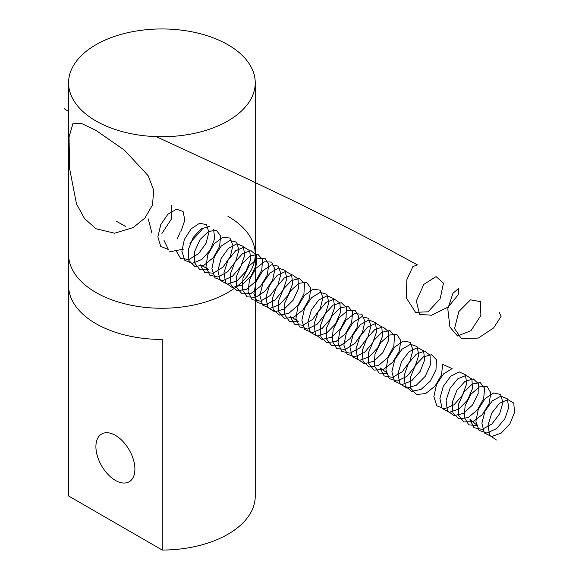<?xml version="1.0" encoding="UTF-8"?>
<svg xmlns="http://www.w3.org/2000/svg" width="579" height="579" viewBox="0 0 579 579"><rect width="100%" height="100%" fill="white"/><g stroke="black" fill="none" stroke-linecap="round" stroke-linejoin="round"><path stroke-width="0.87" d="M115.409 480.404A27.575 15.922 60 0 1 97.395 456.1A27.575 15.922 60 0 1 101.622 434.004A27.575 15.922 60 0 1 115.409 435.365A27.575 15.922 60 0 1 133.423 459.668A27.575 15.922 60 0 1 129.197 481.764A27.575 15.922 60 0 1 115.409 480.404M68.575 285.548L68.575 254.369A93.335 53.89 0 0 0 95.911 292.475A93.335 53.89 0 0 0 197.627 304.156A93.335 53.89 0 0 0 255.245 254.369L255.245 285.548A93.335 53.89 180 0 1 255.245 285.744L255.245 496.355A93.335 53.89 0 0 1 162.243 550.05L162.243 339.432A93.335 53.89 180 0 1 95.911 323.654A93.335 53.89 180 0 1 68.575 285.548A93.335 53.89 180 0 1 68.575 285.353M68.575 82.84A93.335 53.89 0 0 0 95.911 120.939A93.335 53.89 0 0 0 227.909 120.939A93.335 53.89 0 0 0 255.245 82.84A93.335 53.89 0 0 0 227.909 44.735A93.335 53.89 0 0 0 95.911 44.735A93.335 53.89 0 0 0 68.575 82.84L68.575 254.369A93.335 53.89 0 0 0 95.911 292.475A93.335 53.89 0 0 0 197.627 304.156A93.335 53.89 0 0 0 255.245 254.369A93.335 53.89 0 0 0 227.909 216.264M68.575 285.744L68.575 495.971L162.243 550.05M95.911 228.734L84.462 218.471L76.464 203.815L69.603 168.561L69.046 136.977L73.063 123.175L81.429 123.436L95.911 130.355L124.369 150.106L148.144 175.69L153.71 190.245L152.487 205.002L144.953 217.957L133.308 227.518L114.649 233.207L95.911 228.734M64.407 108.809L68.575 111.515M156.2 136.622L246.104 178.209L290.036 199.154L333.236 220.469L375.706 242.34L417.51 264.914L412.878 266.579L406.813 279.773L406.501 298.199L415.527 312.305L428.004 311.835L440.127 298.822L443.471 283.131L436.074 276.61L423.879 284.347L416.366 300.942L419.572 314.448L431.637 315.208L448.139 307.058L458.112 294.914L458.706 288.32L452.937 293.365L447.806 308.846L449.912 327.041L457.504 335.979L470.966 330.718L480.881 315.425L480.447 301.652L470.481 299.828L458.821 311.589L454.558 328.561L461.333 338.527L478.305 338.078L493.619 327.931L501.074 316.395L499.402 312.631M116.061 221.135L125.375 226.295M161.917 233.482L171.565 218.79L171.63 205.393M148.26 218.891L151.886 232.997M180.858 231.701L184.824 220.165L183.102 211.516L176.566 209.178L167.932 214.179L160.716 224.739L157.879 236.985L160.73 246.386L168.409 249.506L163.879 240.147M169.184 251.887L183.818 249.064M189.811 243.158L202.939 228.444M180.026 232.483L177.254 239.004M176.175 250.924L180.605 258.466L189.015 259.45L198.575 253.653L206.044 243.296L208.932 232.237L206.406 224.594L199.589 223.255L191.157 228.828L184.361 239.409L181.878 251.308L184.817 260.34L192.315 263.365L201.883 259.406L210.271 250.019L214.657 238.722L213.665 229.711M209.366 226.498L201.203 228.814L193.125 237.535L188.349 249.527L188.884 260.47L194.739 266.412L203.967 265.269L213.347 257.597L219.607 246.372L220.65 235.899L216.293 230.21L208.389 231.542L200.095 239.532L194.718 251.322L194.479 262.671L199.69 269.467L208.628 269.315L200.175 264.777L204.698 272.383L213.296 273.23L222.98 267.122L230.37 256.468L232.932 245.351L229.935 238.041L222.72 237.383L214.187 243.752L207.731 254.898L205.979 266.81L209.793 275.177L217.986 277.008L227.721 271.761L235.602 261.505L238.917 250.193L236.645 242.152L229.856 240.509L221.301 245.995L214.375 256.7L211.885 268.772L214.968 277.84L222.705 280.656L232.432 276.306L240.755 266.528L244.794 255.093L243.26 246.379L236.956 243.759L228.444 248.34L221.106 258.531L217.899 270.675L220.237 280.381L227.467 284.166L237.122 280.743L245.822 271.515L250.562 260.043L249.788 250.729L244.012 247.153L235.61 250.787L227.916 260.398L224.022 272.535L225.593 282.82L232.273 287.539L241.783 285.071L250.816 276.458L256.229 265.037L256.222 255.18L251.025 250.685L242.789 253.356L234.799 262.316L230.247 274.359L231.05 285.143L237.129 290.774L246.444 289.283L255.744 281.351L261.788 270.06L262.555 259.739L257.973 254.355L249.969 256.034L241.74 264.285L236.572 276.161L236.608 287.372L242.051 293.871L251.098 293.372L260.601 286.178L267.252 275.105L268.786 264.393L264.856 258.162L257.148 258.849L248.746 266.333L242.999 277.949L242.268 289.514L247.038 296.839L255.759 297.331L265.406 290.933L272.615 280.156L274.909 269.134L271.667 262.092L264.313 261.788L255.802 268.453L249.52 279.737L248.036 291.57L252.104 299.676L260.441 301.16L270.169 295.601L277.884 285.201L280.931 273.947L278.405 266.159L271.457 264.856L262.902 270.661L256.135 281.532L253.906 293.553L257.25 302.383L265.153 304.858L274.895 300.183L283.066 290.231L286.844 278.825L285.056 270.342L278.571 268.07L270.031 272.97L262.837 283.355L259.884 295.485L262.482 304.967L269.901 308.412L279.585 304.655L288.161 295.232L292.656 283.761L291.613 274.649L285.65 271.413L277.196 275.38L269.619 285.208L265.964 297.36L267.809 307.442L274.685 311.835L284.253 309.027L293.177 300.19L298.359 288.74L298.076 279.071L292.67 274.895L284.369 277.906L276.48 287.104L272.152 299.191L273.23 309.808L279.527 315.121L288.914 313.282L298.127 305.104L303.953 293.756L304.445 283.594L299.647 278.513L291.548 280.547L283.399 289.051L278.448 301L278.752 312.067L284.427 318.262L293.567 317.415L303.012 309.953L309.447 298.793L310.713 288.212L306.552 282.27L298.735 283.312L290.383 291.071L284.839 302.788L284.376 314.238L289.384 321.28L298.228 321.417L290.101 316.322L294.422 324.16L302.904 325.297L312.609 319.434L320.151 308.889L322.937 297.707L320.151 290.18L313.058 289.232L304.511 295.341L297.91 306.371L295.934 318.334L299.538 326.911L307.608 329.038L317.35 324.052L325.362 313.927L328.886 302.571L326.831 294.32L320.18 292.388L311.632 297.613L304.583 308.18L301.876 320.281L304.742 329.538L312.334 332.643L322.047 328.561L330.486 318.942L334.734 307.485L333.424 298.59L327.273 295.688L318.783 299.987L311.336 310.018L307.919 322.17L310.04 332.049L317.104 336.117L326.73 332.968L335.531 323.914L340.474 312.45L339.924 302.969L334.315 299.119L325.948 302.47L318.168 311.9L314.079 324.023L315.425 334.452L321.924 339.446L331.391 337.26L340.503 328.85L346.104 317.458L346.329 307.456L341.306 302.694L333.135 305.068L325.065 313.825L320.332 325.832L320.911 336.754L326.802 342.638L336.044 341.436L345.41 333.721L351.641 322.489L352.633 312.045L348.24 306.4L340.314 307.789L332.035 315.823L326.686 327.627L326.498 338.954L331.745 345.699L340.698 345.489L350.259 338.527L357.069 327.533L358.828 316.72L355.101 310.243L347.494 310.641L339.055 317.885L333.142 329.415L332.187 341.067L336.754 348.623L345.373 349.412L355.05 343.26L362.403 332.585L364.929 321.483L361.889 314.216L354.652 313.615L346.119 320.035L339.692 331.202L337.984 343.101L341.842 351.424L350.063 353.204L359.798 347.899L367.651 337.622L370.915 326.317L368.606 318.32L361.788 316.727L353.233 322.271L346.336 333.005L343.883 345.07L347.016 354.095L354.782 356.859L364.509 352.452L372.804 342.645L376.799 331.217L375.228 322.539L368.888 319.977L360.37 324.609L353.06 334.836L349.897 346.98L352.278 356.65L359.537 360.377L369.192 356.896L377.877 347.632L382.574 336.167L381.756 326.882L375.952 323.364L367.535 327.055L359.863 336.696L356.005 348.84L357.627 359.089L364.336 363.757L373.86 361.231L382.878 352.582L388.248 341.154L388.198 331.333L382.965 326.889L374.714 329.61L366.739 338.614L362.23 350.671L363.076 361.419L369.192 366.999L378.514 365.45L387.807 357.482L393.814 346.177L394.538 335.885L389.913 330.551L381.901 332.288L373.687 340.582L368.548 352.466L368.628 363.655L374.106 370.104L383.175 369.547L392.671 362.309L399.278 351.221L400.769 340.532L396.803 334.344L389.081 335.089L380.685 342.623L374.975 354.254L374.28 365.798L379.093 373.079L387.836 373.513L380.041 367.86L384.152 375.923L392.519 377.349L402.239 371.747L409.925 361.318L412.928 350.071L410.359 342.327L403.389 341.089L394.835 346.944L388.096 357.836L385.904 369.851L389.298 378.637L397.23 381.054L406.965 376.328L415.114 366.348L418.849 354.949L417.018 346.51L410.504 344.288L401.964 349.246L394.791 359.66L391.874 371.783L394.523 381.235L401.971 384.622L411.662 380.808L420.216 371.349L424.668 359.885L423.582 350.809L417.582 347.624L409.121 351.648L401.573 361.506L397.954 373.658L399.843 383.711L406.755 388.053L416.33 385.187L425.239 376.314L430.371 364.864L430.052 355.216L424.61 351.098L416.294 354.167L408.419 363.402L404.142 375.496L405.257 386.077L411.589 391.339L420.991 389.443L430.19 381.228L435.98 369.872L436.428 359.733L431.587 354.71L423.481 356.802L415.346 365.349L410.424 377.305L410.772 388.35L416.482 394.494L425.645 393.582L435.075 386.084L441.48 374.91L442.703 364.35L452.112 368.613L443.565 373.889L436.537 384.485L433.874 396.579L436.783 405.799L444.404 408.846L454.124 404.714L462.541 395.059L466.746 383.609L465.393 374.751L459.205 371.899L450.708 376.256L443.29 386.323L439.917 398.475L442.074 408.318L449.174 412.328L458.8 409.121L467.586 400.038L472.486 388.567L471.899 379.122L466.254 375.33L457.88 378.731L450.115 388.198L446.062 400.321L447.451 410.728L453.994 415.664L463.468 413.428L472.565 404.974L478.131 393.575L478.305 383.602L473.246 378.89L465.06 381.329L457.012 390.123L452.315 402.137L452.93 413.03L458.865 418.87L468.121 417.611L477.472 409.852L483.668 398.605L484.616 388.183L480.186 382.589L472.247 384.036L463.974 392.113L458.662 403.939L458.517 415.237L463.801 421.932L472.775 421.671L482.321 414.658L489.103 403.65L490.818 392.859L487.055 386.425L479.419 386.881L470.988 394.176L465.111 405.72L464.199 417.358L468.809 424.87L477.443 425.601L469.989 419.399L473.89 427.678L482.133 429.394L491.868 424.045L499.691 413.739L502.919 402.441L500.56 394.487L493.721 392.953L485.166 398.547L478.29 409.31L475.887 421.367L479.057 430.356L486.852 433.056L496.587 428.598L504.852 418.762L508.803 407.334L507.19 398.699L500.828 396.195L492.302 400.878L485.014 411.141L481.887 423.278L484.312 432.911L491.607 436.588L501.269 433.049L509.933 423.756L514.593 412.284L513.725 403.035L507.892 399.575L499.467 403.317L491.81 413.001L487.996 425.145L489.66 435.357L496.406 439.975M255.245 254.369L255.245 82.84"/></g></svg>
